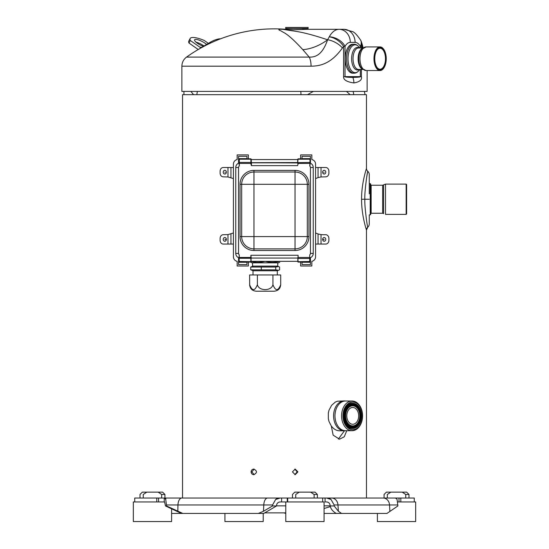 <?xml version="1.0" encoding="UTF-8"?>
<svg xmlns="http://www.w3.org/2000/svg" width="549" height="549" viewBox="0 0 549 549"><rect width="100%" height="100%" fill="white"/><g stroke="black" fill="none" stroke-linecap="round" stroke-linejoin="round"><path stroke-width="0.82" d="M382.653 185.239L371.138 185.239L371.138 213.252L382.653 213.252L383.607 213.63L383.607 184.862L382.653 185.239L382.653 213.252M385.522 214.385L406.15 214.385L385.522 214.385L385.522 184.107L383.607 184.862M406.15 184.107L406.617 184.574L406.617 213.918L406.15 214.385L406.15 184.107L385.522 184.107M406.617 213.17L406.617 185.322M369.271 215.29L369.271 214.885L370.204 214.885L370.204 183.606L369.271 183.606M370.204 214.885L370.671 214.419L370.671 184.073L370.204 183.606M285.782 501.944L285.782 521.55L324.068 521.55L324.068 501.944L280.182 501.944C278.103 502.122 276.902 503.227 276.572 505.245L276.518 505.958L272.489 505.958L272.565 504.963L275.632 499.494L280.182 498.018L327.424 498.018M329.098 498.018L366.464 498.018L366.464 230.058A3.733 3.733 -17.1 0 1 367.713 227.272A4.667 4.667 180 0 0 369.271 223.793L369.271 215.023M361.571 199.246L364.879 199.246C364.33 205.086 367.061 225.131 367.713 227.272L366.464 230.058C366.759 230.793 361.496 216.08 361.571 199.246C361.441 182.776 366.739 167.713 366.464 168.433L366.464 94.675L182.536 94.675L182.536 498.018M346.762 430.704L344.237 436.812L339.529 439.2L333.161 435.165L331.273 425.949L329.036 421.577L328.336 418.736L328.336 412.978L329.036 410.137L331.63 405.292L335.357 402.06L337.463 401.202L344.154 400.921A14.94 10.561 -90 0 1 345.342 401.017M263.218 513.425L263.218 521.55L224.932 521.55L224.932 513.425M402.191 492.137L406.658 492.137L408.991 494.471L405.738 494.471L402.191 492.137L390.874 492.137L387.326 494.471C383.01 494.471 383.01 494.471 387.326 494.471L387.326 498.018M405.738 494.471L405.738 498.018M397.641 501.944L415.668 501.944L415.668 521.55L377.389 521.55L377.389 513.425M384.067 498.018L384.067 494.471L386.4 492.137L390.874 492.137M310.583 492.137L315.057 492.137L317.391 494.471L314.131 494.471L310.583 492.137L299.267 492.137L295.719 494.471C291.402 494.471 291.402 494.471 295.719 494.471L295.719 498.018M314.131 494.471L314.131 498.018M292.459 498.018L292.459 494.471L294.792 492.137L299.267 492.137M158.126 492.137L162.6 492.137L164.933 494.471L161.674 494.471L158.126 492.137L146.809 492.137L143.262 494.471C138.945 494.471 138.945 494.471 143.262 494.471L143.262 498.018M161.674 494.471L161.674 498.018M171.611 508.964L171.611 521.55L133.332 521.55L133.332 501.944L164.583 501.944L165.496 505.958L166.505 505.958L182.769 513.425L171.611 513.425M140.009 498.018L140.009 494.471L142.342 492.137L146.809 492.137M359.622 498.018L367.24 498.018M371.399 498.018L378.288 498.018M414.269 501.944L414.269 498.018L395.609 498.018M341.547 513.425L386.97 513.425L397.881 505.958L397.099 499.494L395.966 498.018L325.083 498.018L325.083 501.944L326.504 501.944C328.583 502.122 329.784 503.227 330.114 505.245L330.169 505.958L334.197 505.958L338.397 511.27L341.547 513.425L324.068 513.425M280.182 498.018L134.731 498.018L134.731 501.944M395.472 498.018L382.969 498.018M272.565 504.963L166.484 504.963L165.723 499.494A7.466 0.522 -90 0 1 166.031 498.018L164.233 498.018L164.233 501.944M276.518 505.958L263.76 513.425L182.769 513.425M285.782 513.425L283.915 512.869M265.085 512.869L285.782 512.869M336.153 513.425L335.123 512.725C332.392 510.831 330.745 508.621 330.196 506.089L330.169 505.958M326.504 498.018L331.054 499.494L334.128 504.963L334.197 505.958M258.366 513.425L263.472 511.27L272.489 505.958M181.424 513.425L165.496 505.958M166.484 504.963L166.505 505.958M165.723 499.494L164.583 498.018M397.86 504.963L334.128 504.963M307.289 29.317L308.113 28.493L285.706 28.493L286.537 29.323M307.262 29.317L293.358 29.783L286.557 29.317M308.113 28.493L308.113 27.45L285.706 27.45L285.706 28.493M302.451 29.317L343.894 29.317A13.073 11.206 90 0 1 355.093 42.39A14.94 7.693 -90 0 1 360.343 46.404L360.343 47.989M208.373 43.364L204.249 40.468A18.673 4.955 -152.7 0 0 190.119 38.547A18.673 4.955 -152.7 0 0 190.297 40.468L199.953 47.241A2.148 1.839 90 0 0 201.737 47.31L210.294 42.225A7.466 1.75 -23.6 0 1 219.847 38.835L220.499 38.835M190.119 38.547L188.801 41.106A18.673 4.955 27.3 0 0 188.98 43.028L190.297 40.468M188.98 43.028L198.237 49.52M203.995 45.972A7.466 1.983 27.3 0 0 203.761 45.807A7.466 1.983 27.3 0 0 196.014 42.177M206.582 44.428A7.466 1.983 27.3 0 0 205.079 43.247A7.466 1.983 27.3 0 0 194.593 39.83A7.466 1.983 27.3 0 0 197.386 43.247A7.466 1.983 27.3 0 0 203.37 46.342M376.889 67.225A10.493 5.401 90 0 0 380.059 69.215A10.493 5.401 90 0 0 385.467 58.729A10.493 5.401 90 0 0 380.059 48.237A10.493 5.401 90 0 0 376.889 50.234M380.299 69.497A10.767 5.545 90 0 0 385.563 55.319A10.767 5.545 90 0 0 376.971 50.117A10.767 5.545 90 0 0 374.754 58.729A10.767 5.545 90 0 0 376.971 67.335A10.767 5.545 90 0 0 380.299 69.497M354.03 73.202L352.691 73.202A14.473 7.453 -90 0 1 345.239 58.729A14.473 7.453 -90 0 1 352.691 44.256L354.03 44.256A14.473 7.453 90 0 0 346.577 58.681A14.473 7.453 90 0 0 353.981 73.202A14.473 7.453 90 0 0 354.03 73.202C355.972 73.25 357.783 72.139 359.471 69.86A13.924 7.171 90 0 1 355.162 72.653A13.924 7.171 90 0 1 355.114 72.653A13.924 7.171 90 0 1 348.368 54.276A13.924 7.171 90 0 1 359.471 47.598C357.783 45.313 355.972 44.201 354.03 44.256M358.593 69.462A10.74 5.531 -90 0 1 358.559 69.462L362.827 69.462M366.053 70.54A11.81 6.08 -90 0 1 359.972 58.729A11.81 6.08 -90 0 1 366.053 46.919L361.372 49.383A11.097 5.716 -90 0 0 361.372 68.076L366.053 70.54L380.059 70.54A11.81 6.08 90 0 0 383.717 68.172A11.81 6.08 90 0 0 383.792 68.055M383.792 49.403A11.81 6.08 90 0 0 383.717 49.286A11.81 6.08 90 0 0 380.059 46.919A11.81 6.08 90 0 0 373.979 58.729A11.81 6.08 90 0 0 380.059 70.54M380.299 47.2A11.529 5.936 90 0 0 374.363 58.729A11.529 5.936 90 0 0 377.65 69.044A11.529 5.936 90 0 0 383.868 67.946A11.529 5.936 90 0 0 383.868 49.513A11.529 5.936 90 0 0 380.299 47.2M367.123 70.54L367.123 91.408L181.877 91.408L181.877 66.196L311.07 66.196C320.101 66.065 330.972 63.938 342.418 47.969L343.585 46.404A13.073 7.185 -144 0 0 329.235 36.852L327.588 39.782A13.073 6.08 29.2 0 1 342.418 47.969M361.407 69.462L361.407 76.627C362.182 79.831 359.677 81.938 353.892 82.94C346.748 81.911 343.31 79.804 343.585 76.627L343.585 46.404L345.04 46.404A14.94 7.693 -90 0 1 350.289 42.39L355.093 42.39M361.983 47.969L361.407 46.404A13.073 9.038 159.3 0 0 361.372 41.793L362.258 44.565A13.073 7.837 164.9 0 1 361.983 47.969L361.99 47.989M285.521 29.255L286.509 29.296A42.012 41.292 90 0 1 284.814 29.214L285.521 29.255A151.05 151.05 0 0 0 186.564 57.089L309.217 57.089L302.835 49.685C287.01 32.48 284.018 33.091 281.109 30.936C278.117 29.818 278.096 29.241 281.054 29.214A42.012 26.235 90 0 0 282.879 29.317L286.523 29.317L282.879 29.317L288.657 30.243C294.339 31.334 301.696 31.142 327.588 39.782C322.565 54.385 315.915 57.405 309.217 57.089A11.206 4.426 90 0 1 311.07 66.196M361.407 76.627L360.343 76.627C360.81 77.032 358.305 77.292 352.842 77.416C347.208 77.285 344.607 77.025 345.04 76.627L360.343 76.627L360.343 69.462M196.892 94.675A14.006 12.003 -90 0 1 197.434 91.408M300.976 94.675A14.006 4.097 -90 0 0 300.797 91.408M193.557 94.675L190.887 91.408M313.355 91.408L307.474 94.675M350.152 94.675L346.44 91.408M353.673 94.675A14.006 12.25 -90 0 0 353.124 91.408M338.362 439.076L344.422 430.793M251.826 471.879L254.18 474.652L251.826 471.879L254.18 469.107L251.826 471.879M294.82 474.652L297.174 471.879L294.82 469.107M344.285 415.861A12.14 8.585 90 0 0 352.87 427.994A12.14 8.585 90 0 0 361.448 415.861A12.14 8.585 90 0 0 352.87 403.721A12.14 8.585 90 0 0 344.285 415.861M348.938 404.455A12.14 8.585 -90 0 1 351.875 403.721L352.87 403.721M352.87 427.994L351.875 427.994A12.14 8.585 -90 0 1 348.938 427.266M344.875 415.861A11.296 7.988 90 0 0 352.87 427.156A11.296 7.988 90 0 0 360.858 415.861A11.296 7.988 90 0 0 352.87 404.558A11.296 7.988 90 0 0 344.875 415.861M345.273 415.861A10.74 7.59 90 0 0 352.87 426.594A10.74 7.59 90 0 0 360.46 415.861A10.74 7.59 90 0 0 352.87 405.121A10.74 7.59 90 0 0 345.273 415.861M345.602 415.861A10.273 7.261 -90 0 1 352.87 405.587A10.273 7.261 -90 0 1 360.13 415.861A10.273 7.261 -90 0 1 352.87 426.127A10.273 7.261 -90 0 1 345.602 415.861M353.686 405.91A10.273 7.261 90 0 0 352.369 405.615M352.369 426.106A10.273 7.261 90 0 0 353.686 425.804M352.698 426.594A10.74 7.59 -90 0 1 352.533 426.594A10.74 7.59 -90 0 1 344.944 415.861A10.74 7.59 -90 0 1 352.533 405.121A10.74 7.59 -90 0 1 360.13 415.861M352.698 427.156A11.296 7.988 90 0 0 360.528 415.861A11.296 7.988 90 0 0 352.698 404.565M352.733 425.894A10.04 7.096 90 0 0 359.828 415.861A10.04 7.096 90 0 0 352.733 405.821A10.04 7.096 90 0 0 345.637 415.861A10.04 7.096 90 0 0 352.733 425.894L351.875 425.894A10.04 7.096 -90 0 1 351.175 425.846M351.175 405.869A10.04 7.096 -90 0 1 351.875 405.821L352.733 405.821M345.342 430.704A14.94 10.561 -90 0 1 344.154 430.8L339.529 430.8C336.407 430.704 333.655 429.085 331.273 425.949M344.154 430.8A14.94 10.561 -90 0 1 333.586 415.861A14.94 10.561 -90 0 1 344.154 400.921M352.074 430.704L345.472 430.704A14.844 10.5 -90 0 1 334.972 415.861A14.844 10.5 -90 0 1 345.472 401.01L352.074 401.01A14.844 10.5 -90 0 1 362.573 415.861A14.844 10.5 -90 0 1 352.074 430.704A14.844 10.5 -90 0 1 341.574 415.861A14.844 10.5 -90 0 1 352.074 401.01M351.875 403.254A12.606 8.914 90 0 0 342.96 415.861A13.821 9.772 -90 0 1 352.733 402.04A13.821 9.772 -90 0 1 362.505 415.861A13.821 9.772 -90 0 1 352.733 429.675A13.821 9.772 -90 0 1 342.96 415.861A12.606 8.914 90 0 0 351.875 428.46M358.675 415.861A8.4 5.943 90 0 0 352.733 407.454A8.4 5.943 90 0 0 346.79 415.861A8.4 5.943 90 0 0 352.733 424.26A8.4 5.943 90 0 0 358.675 415.861M361.647 415.861A12.606 8.914 90 0 0 352.733 403.254A12.606 8.914 90 0 0 343.825 415.861A12.606 8.914 90 0 0 352.733 428.46A12.606 8.914 90 0 0 361.647 415.861M355.285 404.215A12.606 8.914 90 0 0 352.307 403.268M352.307 428.446A12.606 8.914 90 0 0 355.285 427.506M251.092 471.879C251.25 470.177 252.156 469.244 253.81 469.079C257.344 470.946 257.344 472.813 253.81 474.679C252.156 474.514 251.25 473.581 251.092 471.879M292.452 471.879L295.19 469.079L297.908 471.879L295.19 474.679L292.452 471.879M369.271 193.845L369.271 174.706M369.271 215.846L369.271 218.481M369.271 221.158L369.271 222.565M369.271 175.934L369.271 178.706M369.271 179.942L369.271 180.683M369.271 181.911L369.271 183.469M367.61 171.768L366.492 178.549M369.271 199.246L364.879 199.246C364.33 193.426 367.055 173.402 367.713 171.219A4.667 4.667 0 0 1 369.271 174.699M300.646 262.079L300.646 266.004L311.846 266.004L311.846 261.338A4.667 4.667 0 0 0 315.579 256.76L315.579 164.137A4.667 4.667 0 0 0 311.846 159.567L311.846 154.893L300.646 154.893L300.646 158.819M251.161 159.567L297.839 159.567M248.354 158.819L248.354 154.893L237.154 154.893L237.154 159.567A4.667 4.667 0 0 0 233.421 164.137L233.421 256.76A4.667 4.667 0 0 0 237.154 261.338L237.154 266.004L248.354 266.004L248.354 262.079M246.954 158.819L246.954 156.3L238.554 156.3L238.554 162.833L239.021 162.833M246.954 158.634L238.554 158.634M246.954 262.079L246.954 264.604L238.554 264.604L238.554 258.064L239.021 258.064M246.954 262.271L238.554 262.271M302.046 262.079L302.046 264.604L310.446 264.604L310.446 258.064L309.979 258.064M302.046 262.271L310.446 262.271M239.021 261.489L250.879 261.695L250.879 262.079L251.161 258.064L297.839 258.064L297.839 261.804L298.121 255.264L250.879 255.264L250.879 262.079L239.302 262.079L239.021 257.852A4.667 4.667 0 0 1 235.754 253.398A4.667 4.667 0 0 0 239.021 257.852M302.046 158.819L302.046 156.3L310.446 156.3L310.446 162.833L309.979 162.833L309.856 165.283M302.046 158.634L310.446 158.634M251.257 162.833L297.743 162.833M251.161 261.338L297.839 261.338M297.839 162.552L251.195 162.689L297.565 162.957L298.121 158.819L309.698 158.819L309.698 159.203L298.121 159.203L298.121 158.819M239.021 262.271L239.302 254.894L239.021 257.467L250.879 257.467L251.161 261.489M310.185 164.419L309.979 165.345M309.979 160.404L309.979 159.285M297.565 162.957L297.839 159.1M309.636 162.957L310.164 163.108A4.667 4.667 0 0 1 313.246 167.5A4.667 4.667 0 0 0 310.164 163.108M297.839 162.621L309.698 162.422L309.698 163.43L297.839 163.43L297.839 163.863L297.839 159.409M239.021 163.43L239.302 166.004L239.302 158.819L250.879 158.819L250.879 163.863L251.435 165.633L297.565 165.633L298.121 163.863M239.021 162.682L239.021 163.046A4.667 4.667 0 0 0 235.754 167.5L235.754 253.398L238.554 253.398A1.867 1.867 0 0 0 239.302 254.894M250.879 158.819L250.879 159.203L239.302 159.203L239.021 158.634M251.161 159.1L251.435 162.833M251.161 163.863L251.435 165.633L251.435 162.957M309.979 158.634L309.979 164.275M297.839 261.489L298.121 262.079L309.698 262.079L309.698 254.894A1.867 1.867 0 0 0 310.446 253.398L313.246 253.398A4.667 4.667 0 0 1 309.979 257.852A4.667 4.667 0 0 0 313.246 253.398L313.246 167.5L310.446 167.5A1.867 1.867 0 0 0 309.698 166.004L309.979 163.43M239.021 258.812L239.021 260.494M309.979 261.612L309.979 258.812M309.979 258.277L309.979 262.271M323.052 234.725L325.756 234.725A3.733 3.143 90 0 1 328.892 238.458L328.892 240.325A3.733 3.143 90 0 1 325.756 244.065L321.014 244.065L321.014 234.601L323.052 234.725M328.892 171.233L328.892 173.1A3.733 3.143 90 0 1 325.756 176.84L321.014 176.963L321.014 167.5L325.756 167.5A3.733 3.143 90 0 1 328.892 171.233M321.014 234.601L318.063 233.97L318.063 244.065L321.014 244.065M315.579 167.5L321.014 167.5M318.063 167.5L318.063 177.595L321.014 176.963M318.063 177.595L315.579 178.59M318.063 244.065L315.579 244.065M315.579 232.975L318.063 233.97M233.421 232.975L227.986 234.601L223.244 234.725A3.733 3.143 -90 0 0 220.108 238.458L220.108 240.325A3.733 3.143 -90 0 0 223.244 244.065L233.421 244.065M233.421 167.5L223.244 167.5A3.733 3.143 -90 0 0 220.108 171.233L220.108 173.1A3.733 3.143 -90 0 0 223.244 176.84L227.986 176.963L233.421 178.59M227.986 234.601L227.986 244.065M227.986 167.5L227.986 176.963M272.935 274.967L272.935 284.677C275.529 291.251 278.117 291.251 280.711 284.677L280.711 274.967L249.617 274.967L249.671 285.501M257.392 274.967L257.392 284.677C254.798 291.251 252.211 291.251 249.617 284.677C250.008 288.644 252.183 290.826 256.157 291.21L274.171 291.21C278.178 290.792 280.361 288.609 280.711 284.677M272.935 284.677C271.556 291.251 258.771 291.251 257.392 284.677M275.728 269.84L278.556 270.307L279.592 269.84L279.592 267.027L278.556 266.553L275.728 267.027L275.728 269.84L261.297 269.84L261.297 267.027L250.735 267.027L250.735 269.84L253.261 270.767M261.297 269.84L250.735 269.84M279.716 261.338C279.716 262.628 279.716 262.628 279.716 261.338C279.716 262.628 279.716 262.628 279.716 261.338L279.716 261.338C274.864 262.628 270.012 262.628 265.16 261.338L265.16 261.338C260.308 262.628 255.463 262.628 250.612 261.338M250.612 262.079L251.861 262.827L278.467 262.827L279.716 262.298M277.767 262.827L277.767 266.1L252.561 266.1L252.561 262.827M275.728 267.027L261.297 267.027M253.261 266.1L250.735 267.027M278.556 266.553L277.067 266.1M277.3 274.967L277.3 270.767L253.027 270.767L253.027 274.967M256.76 291.21L256.157 291.21M276.531 505.849L285.782 505.849M324.068 505.849L330.162 505.849M400.825 501.944L400.825 498.018M399.013 501.944L399.013 498.018M331.575 498.018A7.466 6.403 -90 0 1 337.964 504.97L338.397 511.27M383.154 498.018A7.466 6.403 -90 0 1 389.543 504.97L389.865 511.27M287.71 501.944L287.71 498.018M287.264 501.944L287.264 498.018M281.603 501.944L281.603 498.018M181.788 498.018A7.466 3.85 -90 0 0 177.951 504.97L177.814 511.27M267.631 498.018A7.466 3.85 -90 0 0 263.794 504.97L263.472 511.27M158.572 501.944L158.572 498.018M156.76 501.944L156.76 498.018M275.632 499.494A7.466 6.334 -90 0 1 279.414 498.018M331.054 499.494A7.466 7.453 -90 0 0 326.607 498.018M397.099 499.494A7.466 3.96 -90 0 0 394.738 498.018M210.638 43.014L210.294 42.225M201.86 47.241L199.953 47.241M359.211 69.462A11.282 5.813 -90 0 1 357.461 70.011A11.282 5.813 -90 0 1 357.426 70.011A11.282 5.813 -90 0 1 351.614 58.729A11.282 5.813 -90 0 1 357.426 47.44A11.282 5.813 -90 0 1 359.211 47.989M358.559 69.462A10.74 5.531 -90 0 1 353.028 58.729A10.74 5.531 -90 0 1 358.559 47.989L362.827 47.989M362.539 69.243A10.74 5.531 -90 0 1 358.12 58.729A10.74 5.531 -90 0 1 362.539 48.209M361.372 41.793A13.073 13.073 0 0 0 360.583 40.091A13.073 8.194 151.1 0 1 360.343 46.404L361.407 46.404L361.407 47.989M343.585 76.627L345.04 76.627L345.04 46.404A13.073 8.194 28.9 0 0 329.235 36.852A28.013 14.425 -90 0 1 339.083 29.317A13.073 11.206 90 0 1 350.289 42.39M281.054 29.214L284.814 29.214M327.588 39.782A42.012 31.08 -41.8 0 1 302.835 49.685M353.892 82.94A13.073 11.206 -90 0 0 352.842 77.416M366.464 168.433A3.733 3.733 -162.8 0 0 367.713 171.219M250.879 255.264L251.161 257.467M251.161 258.277L239.021 258.277M239.302 166.004A1.867 1.867 0 0 0 238.554 167.5L235.754 167.5M239.021 159.409L239.302 162.422L250.879 162.422L250.879 163.863M239.021 162.621L239.302 163.43L251.161 163.43M251.161 159.409L251.161 162.621M309.979 159.409L309.979 162.621M310.446 253.398L310.446 167.5M309.979 257.467L309.698 258.483L298.121 258.483L298.121 255.264M309.979 261.489L298.121 261.695L297.839 258.277M309.698 254.894L309.698 257.467L297.839 257.467M295.039 236.592L295.039 248.875A12.284 12.284 0 0 0 307.323 236.592L307.323 184.306A12.284 12.284 0 0 0 295.039 172.022L253.961 172.022A12.284 12.284 0 0 0 241.677 184.306L241.677 236.592A12.284 12.284 0 0 0 253.961 248.875L295.039 248.875L295.039 250.502A13.91 13.91 0 0 0 308.95 236.592L295.039 236.592L295.039 184.306L253.961 184.306L253.961 236.592L240.05 236.592A13.91 13.91 0 0 0 253.961 250.502L253.961 236.592L295.039 236.592M308.95 236.592L308.95 184.306A13.91 13.91 0 0 0 295.039 170.396L253.961 170.396L253.961 184.306L240.05 184.306L240.05 236.592M308.95 184.306L295.039 184.306L295.039 170.396M253.961 250.502L295.039 250.502M253.961 170.396A13.91 13.91 0 0 0 240.05 184.306M238.554 167.5L238.554 253.398M225.22 172.544L224.905 172.166L225.22 172.544M224.816 174.04A1.867 1.572 90 0 1 224.816 170.3A1.867 1.572 90 0 1 224.816 174.04M225.22 239.769L224.905 239.391L225.536 239.391L225.22 239.769M224.816 241.258A1.867 1.572 90 0 1 224.816 237.525A1.867 1.572 90 0 1 224.816 241.258M324.095 239.391L323.78 239.769L323.464 239.391L324.095 239.391M324.185 241.258A1.867 1.572 -90 0 1 324.185 237.525A1.867 1.572 -90 0 1 324.185 241.258M323.78 172.544L324.095 172.166L323.78 172.544M324.185 174.04A1.867 1.572 -90 0 1 324.185 170.3A1.867 1.572 -90 0 1 324.185 174.04M230.937 167.5L230.937 177.595M230.937 233.97L230.937 244.065M371.138 185.239L370.671 184.773M371.138 213.252L370.671 213.719M408.991 494.471L408.991 498.018M317.391 494.471L317.391 498.018M164.933 494.471L164.933 498.018M330.326 506.638L324.068 508.511M322.668 498.018L322.668 501.944M359.739 47.989L359.471 47.598M359.739 69.462L359.471 69.86M380.059 46.919L366.053 46.919M186.564 57.089C183.538 59.374 181.973 62.408 181.877 66.196M360.583 40.091C356.987 34.848 354.242 32 352.355 31.54L343.894 29.317M362.258 44.565L363.143 47.784M183.936 91.408L183.936 94.675M364.399 91.408L365.03 94.675M277.067 270.767L278.556 270.307"/></g></svg>
